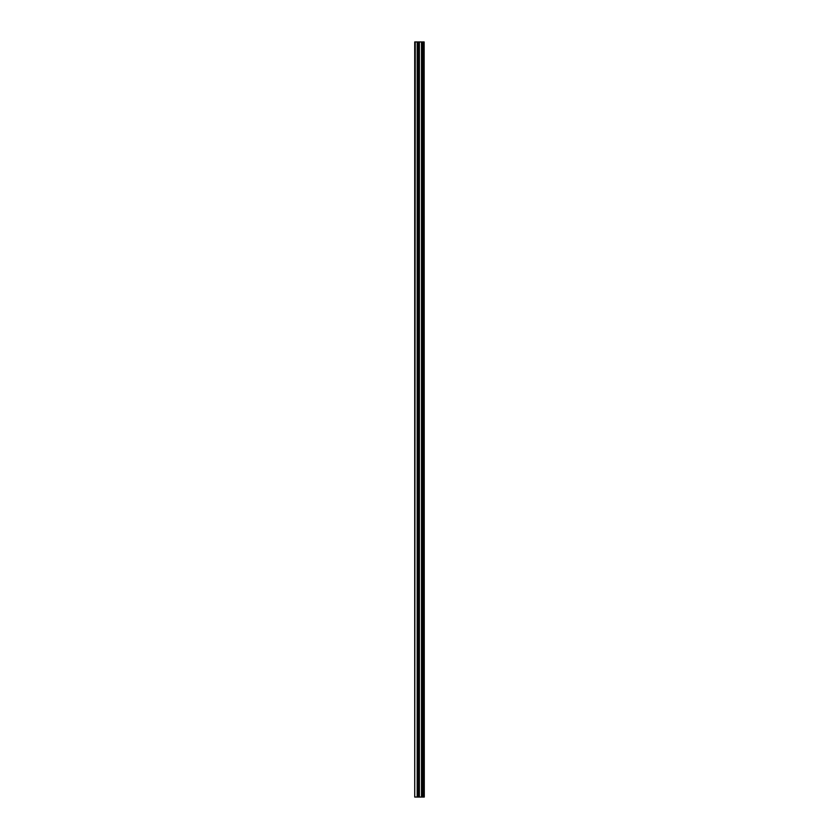 <?xml version="1.0" encoding="UTF-8"?>
<svg xmlns="http://www.w3.org/2000/svg" width="839" height="839" viewBox="0 0 839 839"><rect width="100%" height="100%" fill="white"/><g stroke="black" fill="none" stroke-linecap="round" stroke-linejoin="round"><path stroke-width="1.26" d="M424.146 41.95L424.282 797.05L424.146 41.95L414.718 41.95L414.718 797.05L415.232 41.95M415.232 797.05L424.146 797.05M417.885 41.95L417.885 797.05L417.885 41.95M423.034 41.95L423.034 797.05L423.024 41.95M424.073 797.05L424.073 41.95M423.716 797.05L423.716 41.95M423.643 797.05L423.643 41.95M423.181 797.05L423.181 41.95M422.887 797.05L422.887 41.95M421.629 797.05L421.629 41.95M421.514 797.05L421.514 41.95M419.395 797.05L419.395 41.95M419.28 797.05L419.28 41.95M418.032 797.05L418.032 41.95M417.728 797.05L417.728 41.95M417.277 797.05L417.277 41.95M417.193 797.05L417.193 41.95"/></g></svg>
